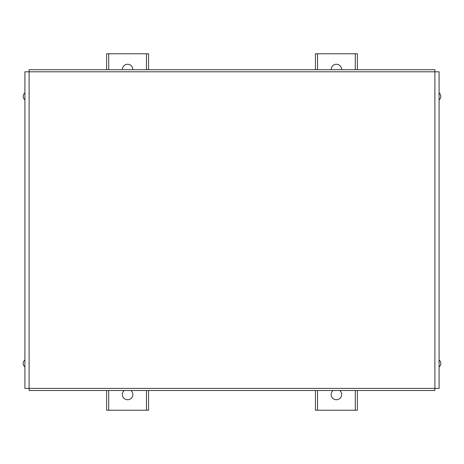 <?xml version="1.0" encoding="UTF-8"?>
<svg xmlns="http://www.w3.org/2000/svg" width="464" height="464" viewBox="0 0 464 464"><rect width="100%" height="100%" fill="white"/><g stroke="black" fill="none" stroke-linecap="round" stroke-linejoin="round"><path stroke-width="0.7" d="M339.81 390.502A5.243 5.243 0 0 1 336.417 399.736A5.243 5.243 0 0 1 333.019 390.502M331.174 69.71A5.243 5.243 0 0 1 336.417 64.264A5.243 5.243 0 0 1 341.655 69.71M357.384 390.502L357.384 410.217L315.445 410.217L315.445 390.502M315.445 69.71L315.445 53.783L357.384 53.783L357.384 69.71M130.981 390.502A5.243 5.243 0 0 1 127.588 399.736A5.243 5.243 0 0 1 124.19 390.502M122.345 69.71A5.243 5.243 0 0 1 127.588 64.264A5.243 5.243 0 0 1 132.826 69.71M148.555 390.502L148.555 410.217L106.616 410.217L106.616 390.502M106.616 69.71L106.616 53.783L148.555 53.783L148.555 69.71M434.896 390.502L29.104 390.502L29.104 388.403L24.911 388.403L24.911 71.804L29.104 71.804L29.104 69.71L434.896 69.71L434.896 71.804L439.089 71.804L439.089 388.403L434.896 388.403L434.896 390.502M24.905 99.882A4.408 4.408 0 0 1 24.905 92.916L24.911 96.396M24.905 366.896A4.408 4.408 0 0 1 24.905 359.925L24.911 363.411M317.544 410.217L317.544 390.502M317.544 69.71L317.544 53.783M355.285 53.783L355.285 69.71M355.285 390.502L355.285 410.217M108.715 410.217L108.715 390.502M108.715 69.71L108.715 53.783M146.456 53.783L146.456 69.71M146.456 390.502L146.456 410.217M434.896 388.403L29.104 388.403L29.104 71.804L434.896 71.804L434.896 388.403M438.776 94.72L439.089 94.407M439.095 99.882A4.408 4.408 0 0 0 439.095 92.916M438.776 361.734L439.089 361.415M439.095 366.896A4.408 4.408 0 0 0 439.095 359.925"/></g></svg>
